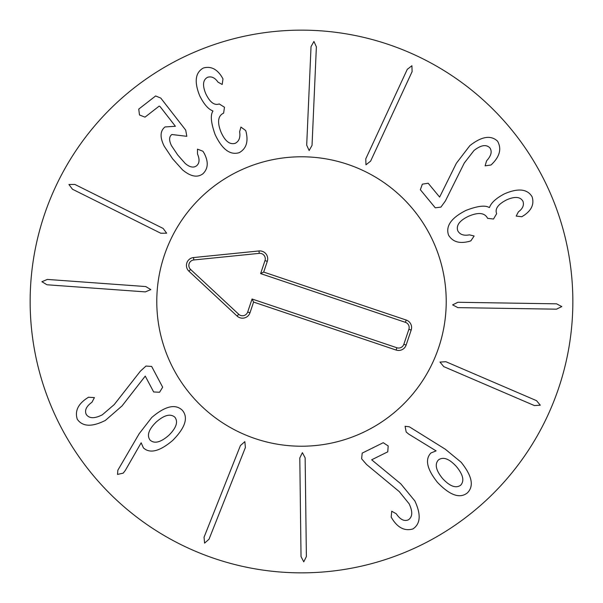 <?xml version="1.0" encoding="UTF-8"?>
<svg xmlns="http://www.w3.org/2000/svg" width="603" height="603" viewBox="0 0 603 603"><rect width="100%" height="100%" fill="white"/><g stroke="black" fill="none" stroke-linecap="round" stroke-linejoin="round"><path stroke-width="0.9" d="M145.753 286.553L150.81 289.598L145.361 291.89L46.974 284.767L41.916 281.722L47.358 279.43L145.753 286.553M163.134 228.439L166.654 233.188L160.752 233.233L72.458 189.229L68.938 184.488L74.847 184.435L163.134 228.439M202.925 151.24L204.153 153.237C208.653 161.875 208.201 168.75 202.812 173.86C197.324 177.908 190.54 176.551 182.468 169.79L172.692 158.913L164.197 146.167C159.803 137.341 160.066 130.934 164.988 126.954L175.405 126.283L159.983 106.467L159.162 106.12L144.999 117.148L139.489 114.985L138.743 109.105L155.634 95.96L160.782 98.078L185.694 130.09L186.824 136.316L171.863 134.514C168.998 136.595 168.878 140.333 171.508 145.722L177.734 154.986L185.227 163.488C189.734 167.265 193.51 168.049 196.555 165.825C199.518 163.3 199.827 159.343 197.483 153.946L197.467 149.145L202.925 151.24M246.363 132.818L246.288 132.848C248.33 142.27 245.986 148.866 239.248 152.649C230.142 155.431 222.092 149.393 215.098 134.514C210.967 122.861 210.243 115.067 212.919 111.148L212.814 110.907C208.156 109.143 203.746 104.017 199.593 95.523C194.091 81.669 195.342 72.503 203.347 68.026C210.553 65.991 216.628 68.81 221.595 76.483L222.989 78.887L222.19 84.48L218 82.144C214.954 77.719 211.487 76.099 207.583 77.297C202.947 79.769 202.314 85.174 205.676 93.495C209.799 102.216 214.314 105.698 219.228 103.95L224.482 107.244L223.623 113.145L223.148 113.349C217.894 116.153 217.186 122.401 221.007 132.087C225.04 141.192 229.788 144.924 235.253 143.28C239.067 141.306 240.529 137.461 239.625 131.748L240.914 127.075L245.655 130.489L246.363 132.818M312.037 145.391L309.135 150.531L306.693 145.157L311.035 46.597L313.937 41.456L316.379 46.838L312.037 145.391M370.619 161.129L365.976 164.777L365.765 158.875L407.259 69.375L411.902 65.727L412.113 71.629L370.619 161.129M445.391 200.957L440.936 207.085L435.283 207.831L420.351 189.719L422.356 184.149L428.205 183.244L439.625 197.091L456.365 163.262L469.827 145.67C481.609 136.399 490.85 134.899 497.543 141.162C501.651 148.459 499.955 155.943 492.447 163.601L491.023 164.996L485.121 165.84L486.583 160.828C491.279 155.725 492.35 151.368 489.794 147.773C486.093 144.185 480.817 145.112 473.958 150.546L464.302 162.983L445.391 200.957M468.561 241.622L468.523 241.539C459.169 243.853 452.506 241.697 448.534 235.064C445.489 226.042 451.308 217.826 465.976 210.409C477.516 205.955 485.279 205.012 489.274 207.575L489.515 207.462C491.144 202.751 496.148 198.206 504.515 193.812C518.203 187.925 527.406 188.92 532.102 196.797C534.348 203.935 531.703 210.093 524.173 215.263L521.806 216.733L516.191 216.093L518.414 211.834C522.748 208.668 524.263 205.148 522.959 201.289C520.351 196.721 514.939 196.239 506.708 199.834C498.116 204.206 494.762 208.819 496.646 213.681L493.503 219.025L487.578 218.331L487.36 217.864C484.413 212.693 478.149 212.158 468.569 216.251C459.584 220.54 455.989 225.394 457.783 230.806C459.863 234.567 463.745 235.916 469.435 234.853L474.146 236.007L470.86 240.846L468.561 241.622M457.843 307.628L452.627 304.869L457.933 302.276L556.569 303.829L561.792 306.588L556.486 309.173L457.843 307.628M443.77 366.624L439.986 362.086L445.881 361.71L536.519 400.656L540.296 405.193L534.401 405.57L443.77 366.624M150.124 440.145C154.474 443.959 160.662 442.391 168.689 435.441C176.272 427.964 178.345 421.896 174.9 417.238C170.491 413.402 164.28 414.992 156.267 422.002C148.67 429.419 146.619 435.472 150.124 440.145M139.203 433.67L151.805 417.434C165.29 405.992 175.481 403.618 182.377 410.326C188.528 417.653 185.279 427.7 172.646 440.484C159.674 451.413 149.928 453.878 143.408 447.886L141.162 442.79L125.228 470.559L123.178 473.167L117.51 474.41L117.856 470.212L139.203 433.67M140.378 371.169L145.971 366.051L151.654 366.451L162.659 387.194L159.576 392.244L153.659 391.965L145.248 376.106L122.07 405.894L105.359 420.427C91.958 427.15 82.603 426.773 77.297 419.296C74.734 411.314 77.9 404.327 86.794 398.334L88.46 397.249L94.415 397.603L91.98 402.224C86.35 406.286 84.428 410.334 86.214 414.367C89.123 418.625 94.483 418.776 102.284 414.826L114.238 404.575L140.378 371.169M240.424 445.549L244.848 441.645L245.391 447.524L209.022 539.225L204.598 543.13L204.048 537.25L240.424 445.549M299.797 457.956L302.404 452.657L305.141 457.888L306.384 556.531L303.769 561.83L301.033 556.599L299.797 457.956M366.586 464.521L361.634 458.793L362.192 453.117L383.237 442.708L388.196 445.934L387.752 451.835L371.659 459.795L400.784 483.81L414.841 500.927C421.18 514.51 420.54 523.849 412.912 528.937C404.869 531.281 397.972 527.919 392.229 518.859L391.189 517.155L391.716 511.216L396.261 513.779C400.166 519.522 404.153 521.557 408.239 519.892C412.573 517.103 412.882 511.751 409.158 503.837L399.246 491.596L366.586 464.521M442.594 478.541C449.861 486.327 455.868 488.573 460.617 485.264C464.574 480.96 463.164 474.712 456.381 466.503C449.197 458.717 443.228 456.524 438.471 459.908C434.522 464.129 435.894 470.34 442.594 478.541M408.721 434.107L406.173 431.974L405.088 426.276L409.331 426.803L445.255 449.175L461.129 462.237C472.134 475.971 474.192 486.199 467.317 492.937C459.818 498.869 449.861 495.342 437.446 482.355C426.939 469.142 424.768 459.35 430.926 452.981L436.09 450.878L408.721 434.107M572.85 301.5A271.35 271.35 0 0 1 165.825 536.497A271.35 271.35 0 0 1 165.825 66.503A271.35 271.35 0 0 1 572.85 301.5M156.78 301.5A144.72 144.72 0 0 1 373.86 176.166A144.72 144.72 0 0 1 373.86 426.834A144.72 144.72 0 0 1 156.78 301.5M247.682 312.015L252.062 299.005L396.88 347.75A5.487 5.487 0 0 0 403.837 344.298L408.879 329.298A5.487 5.487 0 0 0 405.427 322.341L260.617 273.596L264.996 260.579A5.487 5.487 0 0 0 259.245 253.366L193.797 259.968A5.487 5.487 0 0 0 190.601 269.451L238.735 314.284A5.487 5.487 0 0 0 247.682 312.015L249.981 312.791A7.914 7.914 0 0 1 237.085 316.055L188.95 271.222A7.914 7.914 0 0 1 193.548 257.556L258.996 250.954A7.914 7.914 0 0 1 267.295 261.355L263.684 272.074L406.203 320.042A7.914 7.914 0 0 1 411.178 330.067L406.128 345.067A7.914 7.914 0 0 1 396.103 350.049L253.592 302.073L249.981 312.791M253.592 302.073L252.062 299.005M263.684 272.074L260.617 273.596M255.333 438.66A144.72 144.72 0 0 1 205.804 192.937A144.72 144.72 0 0 1 443.363 272.903A144.72 144.72 0 0 1 255.333 438.66M396.103 350.049L396.88 347.75M406.128 345.067L403.837 344.298M411.178 330.067L408.879 329.298M406.203 320.042L405.427 322.341M267.295 261.355L264.996 260.579M258.996 250.954L259.245 253.366M193.548 257.556L193.797 259.968M188.95 271.222L190.601 269.451M237.085 316.055L238.735 314.284"/></g></svg>
